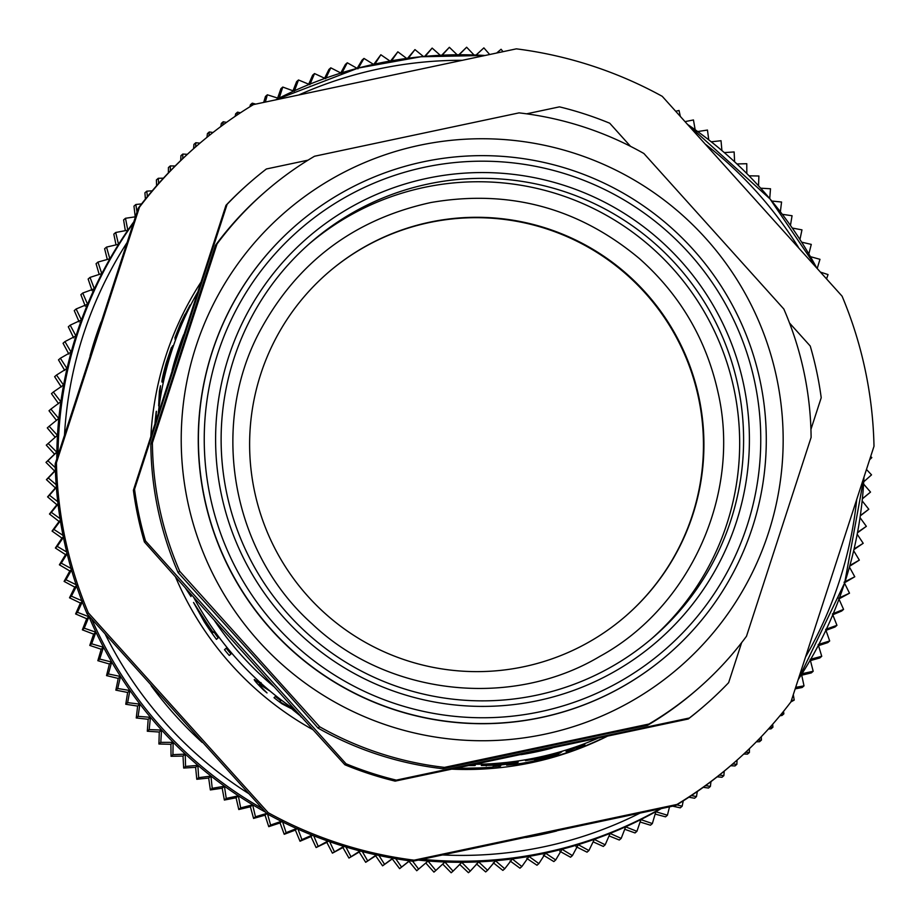 <?xml version="1.0" encoding="UTF-8"?>
<svg xmlns="http://www.w3.org/2000/svg" width="920" height="920" viewBox="0 0 920 920"><rect width="100%" height="100%" fill="white"/><g stroke="black" fill="none" stroke-linecap="round" stroke-linejoin="round"><path stroke-width="1.38" d="M327.37 273.24A227.228 227.09 -131 0 1 679.489 343.401A227.228 227.09 -131 0 1 625.703 616.078M101.039 321.966A385.158 384.916 49 0 0 90.102 355.637M151.144 685.699A385.158 384.916 49 0 0 202.193 742.44M525.998 837.487A385.158 384.916 49 0 0 556.703 830.978M661.123 808.657A403.339 403.075 -131 0 1 418.312 860.108M265.489 812.153A403.339 403.075 -131 0 1 88.423 615.376M56.798 458.873A403.339 403.075 -131 0 1 133.756 221.904M826.574 278.806L828.034 274.574L820.663 272.182M817.247 268.375L819.973 259.313L810.439 256.668M808.852 253.943L811.279 244.398L801.665 242.167M799.952 239.487L801.964 229.862L792.281 228.045M790.452 225.423L792.062 215.74L782.31 214.325M780.367 211.772L781.563 202.032L771.776 201.031M769.718 198.559L770.5 188.772L760.702 188.186M758.529 185.805L758.896 175.996L749.075 175.823M746.821 173.535L746.775 163.714L736.943 163.955M734.608 161.77L734.137 151.949L724.327 152.605M721.912 150.546L721.027 140.714L711.229 141.806M708.756 139.851L707.457 130.053L697.705 131.548M695.163 129.731L693.45 119.956L685.158 121.601M680.306 116.253L679.04 110.469L675.786 111.251M502.998 51.646L501.078 49.266L496.731 52.969M476.031 55.039L483.874 47.886L476.157 55.05M489.635 54.464L483.874 47.886M458.873 54.763L466.635 47.23L459.172 54.763M474.018 54.97L466.635 47.23M441.726 55.223L449.374 47.3L442.186 55.2M457.136 54.774L449.374 47.3M424.614 56.396L432.147 48.081L425.247 56.35M440.266 55.292L432.147 48.081M407.572 58.305L414.954 49.599L408.365 58.201M423.441 56.511L414.954 49.599M390.62 60.938L397.842 51.819L390.942 61.686L380.846 54.763L374.371 64.906L363.986 58.42L357.938 68.828L347.288 62.779L341.699 73.439L330.786 67.827L325.657 78.718L314.525 73.566L309.856 84.663L298.505 79.982L294.308 91.275L282.773 87.055L279.059 98.52L267.352 94.794L265.339 102.039M406.686 58.431L397.842 51.819M373.808 64.296L380.846 54.763M357.144 68.356L362.1 60.053L363.986 58.42M340.768 72.956L345.414 64.411L347.288 62.779M324.61 78.234L328.911 69.46L330.786 67.827M308.683 84.18L312.639 75.198L314.525 73.566M293.02 90.804L296.631 81.615L298.505 79.982M277.644 98.072L280.899 88.688L282.773 87.055M263.672 102.396L265.477 96.427L267.352 94.794M249.883 106.766L250.389 104.788L252.264 103.166L251.689 105.662M255.691 104.098L252.264 103.166M235.129 116.345L235.669 113.792L237.544 112.159L236.992 115.08M240.407 112.815L237.544 112.159M220.8 126.546L221.34 123.395L223.215 121.762L222.732 125.12M226.504 122.371L223.215 121.762M206.942 137.345L207.425 133.595L209.3 131.962L208.92 135.746M213.026 132.491L209.3 131.962M193.568 148.706L193.947 144.359L195.833 142.726L195.58 146.947M199.973 143.152L195.833 142.726M180.722 160.528L180.941 155.687L182.815 154.054L182.746 158.596M187.323 154.33L182.815 154.054M168.383 172.88L168.417 167.555L170.292 165.922L170.418 170.775M175.122 166.002L170.292 165.922M156.607 185.748L156.4 179.929L158.274 178.296L158.619 183.459M163.415 178.169L158.274 178.296M145.394 199.088L144.911 192.797L146.786 191.164L147.384 196.627M152.237 190.808L146.786 191.164M135.24 216.833L133.963 206.137L135.849 204.505L136.999 212.025M141.588 203.895L135.849 204.505M125.327 230.655L123.602 219.914L125.476 218.281L127.822 230.184L115.69 232.495L118.53 244.283L106.513 247.1L109.848 258.761L97.945 262.073L101.775 273.596L90.022 277.403L94.334 288.765L82.742 293.043L87.538 304.221L76.13 308.982L81.385 319.941L70.184 325.174L75.912 335.915L64.929 341.607L71.093 352.107L60.363 358.248L66.964 368.483L56.499 375.061L63.537 385.02L53.337 392.023L60.789 401.695L50.887 409.112L58.754 418.462L49.162 426.282L57.408 435.298L48.162 443.509L56.775 452.168L47.874 460.759L55.303 467.624M135.424 216.809L125.476 218.281M116.012 244.881L113.815 234.128L115.69 232.495M107.295 259.474L104.627 248.733L106.513 247.1M99.199 274.436L96.071 263.707L97.945 262.073M92.092 290.72L88.147 279.036L90.022 277.403M85.284 306.176L80.868 294.676L82.742 293.043M79.143 321.908L74.255 310.615L76.13 308.982M73.657 337.881L68.31 326.807L70.184 325.174M68.85 354.062L63.054 343.24L64.929 341.607M64.722 370.438L58.489 359.881L60.363 358.248M61.283 386.975L54.625 376.694L56.499 375.061M58.546 403.65L51.462 393.656L53.337 392.023M56.499 420.417L49.013 410.745L50.887 409.112M55.165 437.253L47.288 427.915L49.162 426.282M412.643 861.223L418.611 869.101L416.737 870.734L408.997 861.327L399.613 868.641L392.276 858.923L382.582 865.823L375.671 855.818L365.688 862.304L359.202 852.023L348.956 858.072L342.918 847.55L332.419 853.15L326.83 842.386L316.1 847.538L310.971 836.567L300.023 841.248L295.377 830.081L284.234 834.29L280.059 822.94L268.743 826.666L265.052 815.178L253.575 818.42L250.389 806.782L238.786 809.531L236.083 797.789L224.365 800.043L222.18 788.21L210.358 789.946L208.679 778.044L196.788 779.286L195.615 767.326L183.678 768.05L183.011 756.067L171.051 756.286L170.89 744.303L158.918 744.004L159.275 732.032L147.315 731.227L148.177 719.29L136.252 717.968L137.632 706.088L125.764 704.26L127.638 692.461L115.851 690.138L118.231 678.431L106.536 675.602L109.411 664.01L97.842 660.686L101.212 649.244L89.78 645.426L93.633 634.144L82.363 629.832L86.698 618.734L75.612 613.95L80.408 603.06L69.517 597.804L74.773 587.121L64.112 581.405L69.828 570.975L59.397 564.811L65.55 554.622L55.384 548.021L61.962 538.12L52.072 531.082L59.075 521.479L49.484 514.015L56.879 504.723L47.598 496.869L55.395 487.899L46.437 479.642L54.613 471.017L46 462.392L54.533 454.135L46.287 445.142L48.162 443.509M54.533 454.135L56.775 452.168M46 462.392L47.874 460.759M54.613 471.017L55.395 470.338M46.437 479.642L48.311 478.009L56.166 484.69M55.395 470.591L48.311 478.009M55.395 487.899L56.35 487.059M47.598 496.869L49.473 495.236L57.753 501.699M56.373 487.381L49.473 495.236M56.879 504.723L57.994 503.757M49.484 514.015L51.359 512.382L60.041 518.604M58.04 504.114L51.359 512.382M59.075 521.479L60.329 520.386M52.072 531.082L53.946 529.448L63.032 535.382M60.386 520.778L53.946 529.448M61.962 538.12L63.342 536.923M55.384 548.021L57.258 546.388L66.711 552.023M63.422 537.326L57.258 546.388M65.55 554.622L67.033 553.334M59.397 564.811L61.272 563.178L72.07 569.02L65.987 579.772L77.027 585.166L71.392 596.171L82.65 601.094L77.487 612.317L88.941 616.779L84.237 628.199L95.876 632.189L91.655 643.793L103.454 647.289L99.716 659.053L111.665 662.055L108.41 673.969L120.474 676.476L117.725 688.505L129.881 690.506L127.638 702.638L139.874 704.133L138.126 716.335L150.431 717.335L149.189 729.594L161.517 730.077L160.793 742.371L173.132 742.348L172.925 754.653L185.254 754.112L185.552 766.418L197.857 765.371L198.662 777.653L210.921 776.089L212.232 788.313L224.422 786.244L226.239 798.41L238.337 795.834L240.66 807.898L252.643 804.827L255.461 816.787L267.306 813.222L270.618 825.044L282.302 820.985L286.108 832.657L297.62 828.126L301.898 839.615L312.064 835.119M67.137 553.736L61.272 563.178M69.828 570.975L71.403 569.595M64.112 581.405L65.987 579.772M74.773 587.121L76.44 585.672M69.517 597.804L71.392 596.171M80.408 603.06L82.145 601.542M75.612 613.95L77.487 612.317M86.698 618.734L88.941 616.779M82.363 629.832L84.237 628.199M93.633 634.144L95.876 632.189M89.78 645.426L91.655 643.793M101.212 649.244L103.454 647.289M97.842 660.686L99.716 659.053M109.411 664.01L111.665 662.055M106.536 675.602L108.41 673.969M118.231 678.431L120.474 676.476M115.851 690.138L117.725 688.505M127.638 692.461L129.881 690.506M125.764 704.26L127.638 702.638M137.632 706.088L139.874 704.133M136.252 717.968L138.126 716.335M148.177 719.29L150.431 717.335M147.315 731.227L149.189 729.594M159.275 732.032L161.517 730.077M158.918 744.004L160.793 742.371M170.89 744.303L173.132 742.348M171.051 756.286L172.925 754.653M183.011 756.067L185.254 754.112M183.678 768.05L185.552 766.418M195.615 767.326L197.857 765.371M196.788 779.286L198.662 777.653M208.679 778.044L210.921 776.089M210.358 789.946L212.232 788.313M222.18 788.21L224.422 786.244M224.365 800.043L226.239 798.41M236.083 797.789L238.337 795.834M238.786 809.531L240.66 807.898M250.389 806.782L252.643 804.827M253.575 818.42L255.461 816.787M265.052 815.178L266.834 813.625M268.743 826.666L270.618 825.044M280.059 822.94L281.727 821.502M284.234 834.29L286.108 832.657M295.377 830.081L296.953 828.701M300.023 841.248L301.898 839.615M310.971 836.567L312.455 835.279M316.1 847.538L327.808 841.064M313.709 835.774L317.975 845.905M326.83 842.386L328.198 841.202M332.419 853.15L343.792 846.342M329.682 841.719L334.293 851.518M342.918 847.55L344.172 846.457M348.956 858.072L359.961 850.966M345.897 846.986L350.83 856.439M359.202 852.023L360.318 851.057M365.688 862.304L376.315 854.921M362.33 851.586L367.563 860.671M375.671 855.818L376.625 854.99M382.582 865.823L392.805 858.199M378.948 855.496L384.456 864.19M392.276 858.923L393.058 858.245M399.613 868.641L409.423 860.798M395.726 858.705L401.488 867.008M408.997 861.327L409.572 860.821M418.611 869.101L428.041 861.074L435.815 870.481L444.912 862.063L453.065 871.136L461.794 862.362L470.315 871.067L478.676 861.936L487.554 870.285L495.535 860.809L504.746 868.768L512.325 858.981L521.847 866.548L529.023 856.451L538.856 863.604L545.594 853.219L555.714 859.947L562.028 849.298L572.412 855.588L578.278 844.698L588.904 850.54L594.308 839.408L605.176 844.801L610.121 833.462L621.195 838.384L625.657 826.861L636.928 831.312L640.906 819.605L652.349 823.572L655.845 811.727L667.425 815.212L669.519 806.851M425.799 863.029L433.941 872.114L435.815 870.481M442.658 864.029L451.179 872.769L453.065 871.136M459.551 864.317L468.441 872.7L470.315 871.067M476.433 863.891L485.679 871.918L487.554 870.285M493.281 862.764L502.86 870.4L504.746 868.768M510.071 860.936L519.972 868.181L521.847 866.548M526.769 858.406L536.981 865.237L538.856 863.604M543.352 855.174L553.84 861.58L555.714 859.947M559.774 851.253L570.538 857.221L572.412 855.588M576.023 846.653L587.029 852.173L588.904 850.54M593.124 841.846L603.301 846.434L605.176 844.801M609.051 835.9L619.309 840.018L621.195 838.384M624.714 829.276L635.042 832.945L636.928 831.312M640.09 822.008L650.463 825.206L652.349 823.572M655.144 814.085L665.551 816.833L667.425 815.212M672.692 806.173L680.271 807.841L682.145 806.207L683.261 800.86M676.832 804.85L682.145 806.207M688.884 797.226L694.6 798.238L696.474 796.605L697.314 791.522M691.414 795.535L696.474 796.605M703.236 787.324L708.515 788.037L710.389 786.404L710.976 781.609M705.606 785.611L710.389 786.404M717.174 776.813L721.993 777.273L723.867 775.64L724.224 771.132M719.371 775.077L723.867 775.64M730.664 765.716L734.999 765.946L736.874 764.313L737.035 760.138M732.676 763.968L736.874 764.313M743.751 754.043L747.534 754.078L749.409 752.445L749.397 748.696M745.602 752.307L749.409 752.445M756.355 741.807L759.552 741.704L761.426 740.071L761.277 736.724M758.034 740.082L761.426 740.071M768.43 729.019L771.04 728.835L772.915 727.202L772.662 724.281M769.948 727.341L772.915 727.202M779.953 715.725L781.977 715.495L783.851 713.862L783.529 711.356M781.298 714.092L783.851 713.862M790.901 701.937L794.224 700.085L793.304 694.692M791.418 700.453L794.224 700.085M795.213 688.861L802.136 687.505L804.011 685.871L801.435 673.842L813.188 671.266L810.117 659.364L821.744 656.293L818.19 644.529L829.679 640.964L825.631 629.372L836.947 625.324L832.428 613.916L843.571 609.385L838.58 598.184L849.505 593.193L844.065 582.21L854.772 576.759L849.447 567.077M795.719 687.332L804.011 685.871M801.722 675.199L811.313 672.899L813.188 671.266M810.439 660.594L819.869 657.926L821.744 656.293M818.524 645.644L827.804 642.597L829.679 640.964M825.976 630.361L835.072 626.957L836.947 625.324M832.784 614.767L841.696 611.018L843.571 609.385M839.109 598.828L849.505 593.193M844.744 582.636L854.772 576.759M849.689 566.214L859.337 560.119L853.656 550.735M849.907 565.443L859.337 560.119M853.932 549.596L863.201 543.306L857.187 534.244M854.07 548.976L863.201 543.306M857.463 532.806L866.352 526.343L860.016 517.603M857.543 532.346L866.352 526.343M860.269 515.89L868.802 509.254L862.155 500.859M860.315 515.591L868.802 509.254M862.362 498.858L870.527 492.085L863.592 484.035M862.373 498.732L870.527 492.085M863.731 481.792L871.539 474.858L866.502 469.499M869.676 459.678L871.815 457.608L870.699 456.504M552.184 748.063A310.178 309.971 -131 0 1 521.019 754.664M274.39 687.033A310.178 309.971 -131 0 1 214.141 620.08M172.074 370.484A310.178 309.971 -131 0 1 183.678 334.742M159.459 400.384A315.859 315.652 49 0 0 158.654 405.892L159.39 391.264A315.859 315.652 -131 0 1 160.494 385.756L159.459 400.384M159.999 391.379L159.39 391.264M190.164 593.308L190.969 596.528L185.345 587.914M186.76 589.49L187.553 590.375M213.152 632.327L213.911 631.672A315.859 315.652 49 0 0 218.316 637.732L216.441 639.365A315.859 315.652 -131 0 1 204.24 621.782L193.533 602.473L204.999 620.264A315.859 315.652 49 0 0 213.152 632.327L212.922 632.523A315.859 315.652 -131 0 1 204.7 620.321L197.34 609.167L204.079 621A315.859 315.652 49 0 0 212.255 633.109L212.922 632.523M214.038 631.844L212.255 633.109M218.155 637.87A313.582 313.375 -131 0 1 213.865 631.959M263.465 689.367L263.2 689.678C256.783 683.307 253.816 679.903 254.299 679.466L265.661 687.527A315.859 315.652 49 0 0 269.491 690.793L259.52 684.296L261.038 682.606M260.314 683.422L259.532 684.284C258.566 684.146 261.073 687.033 267.03 692.932A315.859 315.652 -131 0 1 263.2 689.678M544.732 756.274L561.66 752.054L532.749 759.276L548.021 756.044L534.359 759.518L543.11 757.758L560.096 753.031L543.018 757.896L525.447 760.644L544.732 756.274M492.28 767.165L492.303 767.337A315.859 315.652 -131 0 1 477.606 768.143L463.829 768.591L477.043 768.729A315.859 315.652 49 0 0 491.625 767.924L492.303 767.337M493.281 766.486A315.859 315.652 49 0 0 500.744 765.808L498.87 767.452A315.859 315.652 -131 0 1 477.514 768.901L456.136 768.407L477.997 767.947A315.859 315.652 49 0 0 492.522 767.154L493.281 766.486M498.72 766.015L498.87 767.452M542.087 759.149L542.121 759.264A315.859 315.652 -131 0 1 523.227 763.232L532.024 762.139L542.121 759.264M550.976 756.527A315.859 315.652 49 0 0 558.647 754.354L535.647 761.484A315.859 315.652 -131 0 1 527.689 763.151L506.644 765.152A315.859 315.652 49 0 0 515.177 764.002L521.111 763.462A315.859 315.652 49 0 0 544.456 758.574L550.976 756.527M577.771 747.994A315.859 315.652 49 0 0 584.775 745.315L583.119 746.764A315.859 315.652 49 0 0 600.311 739.358L600.081 739.553A315.859 315.652 -131 0 1 558.049 755.607L558.267 755.412A315.859 315.652 49 0 0 576.115 749.432L577.771 747.994M582.843 746.074L583.119 746.764M578.289 746.66L568.537 749.328A315.859 315.652 49 0 0 573.309 747.764L584.947 744.165L570.848 749.904A315.859 315.652 -131 0 1 566.064 751.479L578.174 746.212M511.106 763.094L488.474 765.187L499.284 764.991L511.106 763.094L511.094 762.473M488.44 764.543L488.416 765.29L488.37 764.554M500.791 763.508L518.202 762.093C517.5 762.795 511.037 763.83 498.824 765.175L481.309 765.509L500.791 763.508M470.258 765.371A315.859 315.652 49 0 0 475.26 765.348L475.03 765.543A315.859 315.652 -131 0 1 469.315 765.567M280.635 700.591L279.772 701.73L290.731 707.952A315.859 315.652 49 0 0 295.86 711.459L298.747 713.954M282.359 703.236L281.945 703.788A315.859 315.652 -131 0 1 274.01 697.693L275.367 696.509A315.859 315.652 49 0 0 280.876 700.775L279.772 701.73M292.997 709.515L281.945 703.788M301.012 716.461L292.801 709.803M301.909 717.45A315.859 315.652 -131 0 1 300.817 716.76M230.989 653.982A313.582 313.375 -131 0 1 226.251 648.278L226.412 648.14M226.366 648.071A315.859 315.652 49 0 0 231.161 653.832L229.275 655.466A315.859 315.652 -131 0 1 224.492 649.704L226.366 648.071M226.251 648.278L224.492 649.704M155.848 420.072L155.503 420.037A315.859 315.652 49 0 0 155.296 422.315M155.399 421.992L155.503 420.037M156.434 411.309L155.825 420.659M155.008 423.188A315.859 315.652 -131 0 1 156.273 411.297M166.681 363.538L164.197 374.095L170.292 352.624L166.681 363.538M172.592 345.851L162.104 382.145C161.448 381.88 162.771 375.601 166.083 363.308L171.407 347.507L166.163 363.561L163.576 375.44L166.853 362.376L172.58 345.828M164.185 375.59L163.53 375.463L164.174 375.624M180.849 322.943L177.548 331.166L185.012 314.272L180.849 322.943M181.585 322.368L177.548 332.546L186.863 311.454L181.585 322.368M178.549 329.636L174.903 337.835L180.642 323.161L190.095 305.037L174.972 339.238L178.445 329.59M607.028 736.391A315.859 315.652 -131 0 1 452.226 769.166M313.134 729.824A315.859 315.652 -131 0 1 175.478 576.851M150.88 435.976A315.859 315.652 -131 0 1 200.686 282.566M597.436 738.438A315.859 315.652 -131 0 1 475.398 764.29M295.078 709.906A315.859 315.652 -131 0 1 193.568 597.103M158.332 412.907A315.859 315.652 -131 0 1 197.386 292.675M139.472 207.161L56.43 462.748L55.2 463.818L138.241 208.23L139.472 207.161A409.02 408.756 -131 0 1 253.471 104.581L516.361 48.852A409.02 408.756 -131 0 1 662.25 96.335L842.099 296.194A409.02 408.756 -131 0 1 874 446.269L790.958 701.856A409.02 408.756 -131 0 1 676.97 804.448L675.74 805.518L412.838 861.246L414.08 860.177L676.97 804.448M88.331 612.823L268.18 812.682L266.95 813.751L87.101 613.893L88.331 612.823A409.02 408.756 -131 0 1 56.43 462.748M138.241 208.23A409.02 408.756 -131 0 1 195.488 147.027L196.719 145.958M733.723 763.059L732.492 764.14A409.02 408.756 -131 0 1 675.74 805.518M412.838 861.246A409.02 408.756 -131 0 1 266.95 813.751M87.101 613.893A409.02 408.756 -131 0 1 55.2 463.818M414.08 860.177A409.02 408.756 -131 0 1 268.18 812.682M308.867 244.179A261.314 261.154 -131 0 1 733.895 388.527A261.314 261.154 -131 0 1 651.935 638.422M603.969 734.379L442.865 768.729L444.429 767.383L648.968 724.017L647.415 725.374L603.969 734.379M288.431 694.577L178.123 572.608L179.688 571.251L319.619 726.742L318.055 728.099L288.431 694.577M164.967 401.407L215.441 245.352L217.005 243.995L152.398 442.853L150.834 444.21L164.967 401.407M280.795 215.935A301.082 300.886 49 0 0 258.531 641.021A301.082 300.886 49 0 0 683.594 663.55A301.082 300.886 49 0 0 705.847 238.464A301.082 300.886 49 0 0 280.795 215.935M295.884 225.331L295.734 225.469A284.038 283.854 49 0 0 268.053 626.083A284.038 283.854 49 0 0 668.656 654.016L668.806 653.879A284.038 283.854 -131 0 1 228.298 566.26A284.038 283.854 -131 0 1 423.292 161.816A284.038 283.854 -131 0 1 668.806 653.879M648.968 724.017A329.486 329.279 49 0 0 746.488 636.26L811.106 437.402A329.486 329.279 49 0 0 783.817 309.005L643.885 153.502A329.486 329.279 49 0 0 519.064 112.873L314.525 156.239A329.486 329.279 49 0 0 217.005 243.995M152.398 442.853A329.486 329.279 49 0 0 179.688 571.251M319.619 726.742A329.486 329.279 49 0 0 444.429 767.383M318.055 728.099A329.486 329.279 49 0 0 442.865 768.729M150.834 444.21A329.486 329.279 49 0 0 178.123 572.608M265.454 191.567L263.902 192.924A329.486 329.279 49 0 0 215.441 245.352M647.415 725.374A329.486 329.279 49 0 0 696.486 690.034L698.038 688.678M810.934 429.375L821.215 397.728A346.529 346.311 -131 0 0 810.232 346.023L789.521 323.012M630.545 146.36L609.73 123.222A346.529 346.311 -131 0 0 559.463 106.858L526.596 113.827M308.039 160.161L266.386 168.981A346.529 346.311 -131 0 0 250.401 182.079L249.251 183.08A346.529 346.311 -131 0 0 225.975 205.321L227.113 204.32L134.538 489.256L133.388 490.256L225.975 205.321M346.035 763.772L344.885 764.773C270.56 683.077 217.798 624.438 144.382 541.96L145.532 540.96L346.035 763.772A346.529 346.311 -131 0 0 396.29 780.125L689.367 718.002L688.229 719.003L395.14 781.126L396.29 780.125M689.367 718.002A346.529 346.311 -131 0 0 728.64 682.663L741.646 642.643M705.364 704.904L704.214 705.904A346.529 346.311 -131 0 1 688.229 719.003M395.14 781.126A346.529 346.311 -131 0 1 344.885 764.773M144.382 541.96A346.529 346.311 -131 0 1 133.388 490.256M145.532 540.96A346.529 346.311 -131 0 1 134.538 489.256M227.113 204.32A346.529 346.311 -131 0 1 250.401 182.079M429.536 222.226A227.228 227.09 -131 0 1 625.933 615.871A227.228 227.09 -131 0 1 273.527 545.778A227.228 227.09 -131 0 1 429.536 222.226M428.018 184.034A261.314 261.154 -131 0 1 653.89 636.744A261.314 261.154 -131 0 1 248.618 556.128A261.314 261.154 -131 0 1 428.018 184.034M426.995 178.353A266.995 266.823 -131 0 1 743.567 384.134A266.995 266.823 -131 0 1 538.004 700.603A266.995 266.823 -131 0 1 221.433 494.81A266.995 266.823 -131 0 1 426.995 178.353M540.362 711.712A278.358 278.185 -131 0 1 210.323 497.168A278.358 278.185 -131 0 1 424.637 167.233A278.358 278.185 -131 0 1 754.676 381.777A278.358 278.185 -131 0 1 540.362 711.712M299.172 94.806A397.659 397.405 -131 0 1 461.851 60.306M706.065 144.704A397.659 397.405 -131 0 1 798.491 247.411M856.681 499.893A397.659 397.405 -131 0 1 805.736 656.673M639.722 813.257A397.659 397.405 -131 0 1 442.922 854.967M248.411 793.408A397.659 397.405 -131 0 1 105.317 634.386M64.515 434.861A397.659 397.405 -131 0 1 126.891 242.834M358.098 68.103A403.339 403.075 49 0 0 275.851 99.785L358.098 68.103L420.946 56.752L484.828 55.464A403.339 403.075 49 0 0 358.098 68.103M133.365 223.077A403.339 403.075 49 0 0 58.04 454.997M91.701 619.08A403.339 403.075 49 0 0 262.2 808.542M422.176 859.303A403.339 403.075 49 0 0 660.088 808.887M798.284 679.477A403.339 403.075 49 0 0 863.96 477.388L844.675 582.854L798.284 679.477M816.454 267.49A403.339 403.075 49 0 0 687.987 124.729L769.994 198.892L816.466 267.502M486.151 764.738L486.22 765.934M717.98 392.173C706.203 339.204 680.029 294.688 639.457 258.635C578.599 207.793 509.116 189.083 430.997 202.503C353.567 219.408 296.228 262.832 258.991 332.798C209.38 427.466 232.254 552.782 312.144 623.886C387.147 695.37 511.094 709.423 599.817 656.397C690.598 606.935 741.451 493.074 717.98 392.173"/></g></svg>
